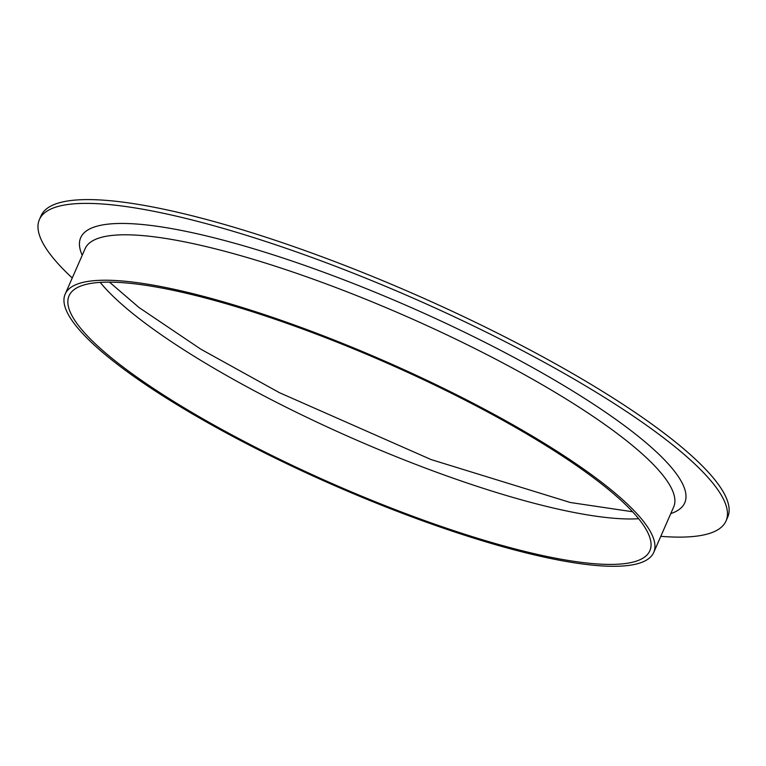 <?xml version="1.0" encoding="UTF-8"?>
<svg xmlns="http://www.w3.org/2000/svg" width="766" height="766" viewBox="0 0 766 766"><rect width="100%" height="100%" fill="white"/><g stroke="black" fill="none" stroke-linecap="round" stroke-linejoin="round"><path stroke-width="1.15" d="M72.253 277.981A374.938 78.266 23.7 0 1 39.411 219.545L41.067 215.763A374.938 78.266 23.7 0 1 415.842 294.805A374.938 78.266 23.7 0 1 727.7 517.165L726.034 520.957A374.938 78.266 23.7 0 1 660.79 536.334M39.411 219.545A374.938 78.266 23.7 0 1 414.176 298.587A374.938 78.266 23.7 0 1 726.034 520.957M540.403 555.063A317.143 66.202 23.7 0 1 220.57 428.749A317.143 66.202 23.7 0 1 69.055 295.791A317.143 66.202 23.7 0 1 386.054 362.653A317.143 66.202 23.7 0 1 649.846 550.744A317.143 66.202 23.7 0 1 540.403 555.063M542.816 556.815A321.375 67.082 23.7 0 1 218.722 428.816A321.375 67.082 23.7 0 1 65.177 294.087A321.375 67.082 23.7 0 1 386.418 361.839A321.375 67.082 23.7 0 1 653.724 552.439A321.375 67.082 23.7 0 1 542.816 556.815M638.653 518.726A317.143 66.202 23.7 0 1 560.348 509.62A317.143 66.202 23.7 0 1 100.193 282.357M65.177 294.087L85.131 248.653A321.375 67.082 23.7 0 1 406.363 316.396A321.375 67.082 23.7 0 1 673.668 506.996L653.724 552.439M82.221 255.26A329.83 68.844 23.7 0 1 410.394 307.214A329.83 68.844 23.7 0 1 670.767 513.613M109.433 282.108L139.058 307.549L200.836 349.2L279.446 392.69L431.124 459.581L570.325 502.506L632.582 511.755"/></g></svg>
